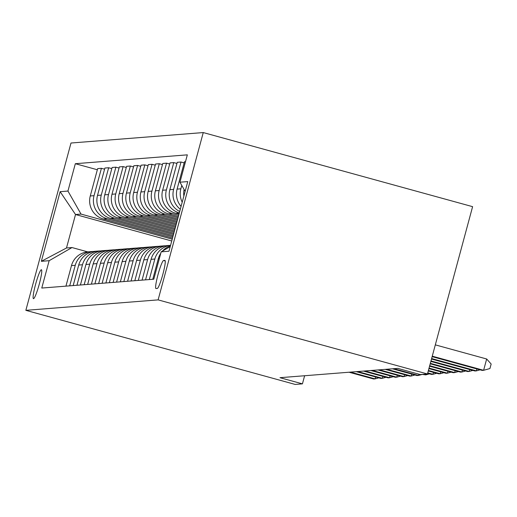 <?xml version="1.0" encoding="UTF-8"?>
<svg xmlns="http://www.w3.org/2000/svg" width="517" height="517" viewBox="0 0 517 517"><rect width="100%" height="100%" fill="white"/><g stroke="black" fill="none" stroke-linecap="round" stroke-linejoin="round"><path stroke-width="0.78" d="M33.534 298.664A14.999 1.751 -74.6 0 0 39.208 284.35A14.999 1.751 -74.6 0 0 41.412 269.732A14.999 1.751 -74.6 0 0 41.341 269.725A14.999 1.751 -74.6 0 0 35.667 284.033A14.999 1.751 -74.6 0 0 33.456 298.658A14.999 1.751 -74.6 0 0 33.534 298.664M203.259 132.565L70.997 143.022L25.85 310.336L158.112 299.879L203.259 132.565L472.603 206.664L427.462 373.978L158.112 299.879M427.462 373.978L420.224 374.554L397.78 368.375L279.988 377.688L302.432 383.86L304.623 375.736M164.858 260.4L163.585 260.503A14.534 1.693 -74.6 0 0 158.086 274.365A14.534 1.693 -74.6 0 0 155.947 288.531A14.534 1.693 -74.6 0 0 156.018 288.538L157.291 288.441A14.534 1.693 -74.6 0 0 162.79 274.572A14.534 1.693 -74.6 0 0 164.929 260.406A14.534 1.693 -74.6 0 0 164.858 260.4L164.994 260.439M185.138 191.335L179.955 182.204L187.335 154.848L75.327 163.702L97.345 169.757M179.955 182.204L187.768 181.59L168.975 251.223L161.162 251.844L170.216 246.628M171.741 240.993L75.521 214.523L66.493 247.986L71.992 247.546L49.16 260.697L41.774 288.053L153.782 279.199L161.162 251.844M49.16 260.697L41.341 261.318L60.134 191.678L67.947 191.057L75.327 163.702M302.432 383.86L295.194 384.435L25.85 310.336M71.992 247.546L87.722 251.876M178.972 214.18L175.702 213.282A18.754 18.606 -94.5 0 1 162.629 190.25L170.009 162.894L173.77 162.596L176.937 163.469M178.662 215.324L172.232 213.553A18.754 18.606 -94.5 0 1 159.158 190.527L166.539 163.165L169.699 164.038M178.326 216.565L168.471 213.851A18.754 18.606 -94.5 0 1 155.391 190.825L162.777 163.462L166.539 163.165M178.022 217.709L164.994 214.128A18.754 18.606 -94.5 0 1 151.92 191.096L159.301 163.74L162.467 164.613M177.686 218.95L161.233 214.426A18.754 18.606 -94.5 0 1 148.159 191.393L155.539 164.038L159.301 163.74M177.376 220.093L157.763 214.697A18.754 18.606 -94.5 0 1 144.682 191.671L152.069 164.309L155.229 165.181M177.04 221.334L154.001 214.994A18.754 18.606 -94.5 0 1 140.921 191.969L148.301 164.606L152.069 164.309M176.73 222.478L150.525 215.272A18.754 18.606 -94.5 0 1 137.451 192.24L144.831 164.884L147.998 165.757M176.4 223.719L146.763 215.57A18.754 18.606 -94.5 0 1 133.69 192.537L141.07 165.181L144.831 164.884M176.09 224.863L143.287 215.841A18.754 18.606 -94.5 0 1 130.213 192.815L137.593 165.453L140.76 166.325M175.754 226.103L139.525 216.138A18.754 18.606 -94.5 0 1 126.452 193.112L133.832 165.75L137.593 165.453M175.444 227.247L136.055 216.416A18.754 18.606 -94.5 0 1 122.981 193.384L130.362 166.028L133.522 166.901M175.108 228.488L132.294 216.713A18.754 18.606 -94.5 0 1 119.214 193.681L126.6 166.325L130.362 166.028M174.804 229.638L128.817 216.985A18.754 18.606 -94.5 0 1 115.743 193.959L123.124 166.597L126.29 167.469M174.468 230.873L125.056 217.282A18.754 18.606 -94.5 0 1 111.982 194.256L119.362 166.894L123.124 166.597M174.158 232.023L121.585 217.56A18.754 18.606 -94.5 0 1 108.505 194.528L115.892 167.172L119.052 168.044M173.822 233.264L117.818 217.857A18.754 18.606 -94.5 0 1 104.744 194.825L112.124 167.469L115.892 167.172M173.512 234.408L114.347 218.129A18.754 18.606 -94.5 0 1 101.274 195.103L108.654 167.741L111.821 168.613M173.182 235.649L110.586 218.426A18.754 18.606 -94.5 0 1 97.513 195.4L104.893 168.038L108.654 167.741M172.872 236.792L107.109 218.704A18.754 18.606 -94.5 0 1 94.036 195.672L101.416 168.316L104.583 169.188M172.536 238.033L103.348 219.001A18.754 18.606 -94.5 0 1 90.275 195.969L97.655 168.613L101.416 168.316M172.226 239.177L81.02 214.083L75.521 214.523L60.134 191.678M179.703 211.479A18.754 18.606 -94.5 0 1 169.867 189.681L177.247 162.319L181.008 162.021L184.175 162.894M181.073 206.399A18.754 18.606 -94.5 0 1 177.098 189.106L184.479 161.75L185.493 161.672M183.865 196.053A18.754 18.606 -94.5 0 1 184.097 189.513M182.21 202.186A18.754 18.606 -94.5 0 1 180.86 188.808L181.777 185.422M180.31 209.223A18.754 18.606 -94.5 0 1 173.628 189.384L181.008 162.021M152.767 279.283L158.312 258.746A18.754 18.606 -94.5 0 1 160.774 253.278M162.461 251.094A18.754 18.606 -94.5 0 1 170.416 245.879M149.297 279.555L154.835 259.023A18.754 18.606 -94.5 0 1 170.565 245.342M179.309 212.939A18.754 18.606 -94.5 0 1 166.39 189.952L173.77 162.596M145.535 279.852L151.074 259.321A18.754 18.606 -94.5 0 1 167.553 245.562L170.565 245.329M142.059 280.13L147.603 259.592A18.754 18.606 -94.5 0 1 165.821 245.782M138.297 280.427L143.836 259.889A18.754 18.606 -94.5 0 1 160.315 246.137L164.083 245.84M134.827 280.699L140.365 260.167A18.754 18.606 -94.5 0 1 158.59 246.357M131.06 280.996L136.604 260.465A18.754 18.606 -94.5 0 1 153.084 246.706L156.845 246.409M127.589 281.274L133.127 260.736A18.754 18.606 -94.5 0 1 151.352 246.926M123.828 281.571L129.366 261.033A18.754 18.606 -94.5 0 1 145.846 247.281L149.607 246.984M120.351 281.843L125.896 261.311A18.754 18.606 -94.5 0 1 144.114 247.501M116.59 282.14L122.135 261.608A18.754 18.606 -94.5 0 1 138.614 247.85L142.375 247.553M113.12 282.418L118.658 261.88A18.754 18.606 -94.5 0 1 136.882 248.07M109.358 282.715L114.897 262.177A18.754 18.606 -94.5 0 1 131.376 248.425L135.137 248.128M105.882 282.986L111.426 262.455A18.754 18.606 -94.5 0 1 129.644 248.645M102.12 283.284L107.659 262.752A18.754 18.606 -94.5 0 1 124.138 248.994L127.906 248.696M98.65 283.562L104.188 263.024A18.754 18.606 -94.5 0 1 122.413 249.213M94.882 283.859L100.427 263.321A18.754 18.606 -94.5 0 1 116.907 249.569L120.668 249.272M91.412 284.13L96.95 263.599A18.754 18.606 -94.5 0 1 115.175 249.789M87.651 284.428L93.189 263.896A18.754 18.606 -94.5 0 1 109.669 250.138L113.43 249.84M84.174 284.705L89.719 264.168A18.754 18.606 -94.5 0 1 107.937 250.357M80.413 285.003L85.958 264.465A18.754 18.606 -94.5 0 1 102.437 250.713L106.198 250.415M76.943 285.274L82.481 264.743A18.754 18.606 -94.5 0 1 100.705 250.932M73.181 285.571L78.72 265.04A18.754 18.606 -94.5 0 1 95.199 251.281L98.96 250.984M69.705 285.849L75.249 265.311A18.754 18.606 -94.5 0 1 93.467 251.501M67.947 191.057L81.02 214.083M65.943 286.147L71.482 265.609A18.754 18.606 -94.5 0 1 87.961 251.857L91.722 251.559M41.341 261.318L66.493 247.986M432.264 356.174L483.615 370.301L482.167 370.411L432.134 356.652M435.314 344.865L486.665 358.992L483.615 370.301L489.929 368.55L491.15 364.026L486.665 358.992M431.617 358.559L476.377 370.87L474.929 370.986L431.495 359.037M480.086 369.842L476.377 370.87L476.894 368.964M430.978 360.944L469.145 371.445L467.698 371.555L430.848 361.422M472.855 370.411L469.145 371.445L469.656 369.532M430.331 363.328L461.907 372.014L460.46 372.13L430.202 363.806M465.617 370.986L461.907 372.014L462.424 370.107M429.692 365.713L454.669 372.589L453.222 372.699L429.562 366.191M458.385 371.555L454.669 372.589L455.186 370.676M429.045 368.098L447.438 373.158L445.99 373.274L428.916 368.576M451.147 372.13L447.438 373.158L447.948 371.251M428.399 370.482L440.2 373.733L438.752 373.843L428.276 370.96M443.909 372.699L440.2 373.733L440.717 371.82M427.759 372.873L432.962 374.302L431.521 374.418L427.63 373.345M436.678 373.274L432.962 374.302L433.479 372.395M423.585 374.282L425.73 374.877L422.137 374.398M429.44 373.843L425.73 374.877L425.937 374.101M393.902 368.679L418.492 375.445L417.045 375.562L392.455 368.795M422.208 374.418L418.492 375.445L418.841 374.172M386.671 369.254L411.261 376.021L409.813 376.13L385.223 369.371M414.97 374.987L411.261 376.021L411.771 374.108M379.433 369.823L404.023 376.589L402.575 376.706L377.985 369.939M407.732 375.562L404.023 376.589L404.54 374.683M372.201 370.398L396.785 377.164L395.343 377.274L370.754 370.515M400.501 376.13L396.785 377.164L397.302 375.252M364.963 370.967L389.553 377.733L388.105 377.849L363.516 371.083M393.263 376.706L389.553 377.733L390.07 375.827M357.725 371.542L382.315 378.308L380.867 378.418L356.278 371.658M386.025 377.274L382.315 378.308L382.832 376.395M350.494 372.111L375.083 378.877L373.636 378.993L349.046 372.227M378.793 377.849L375.083 378.877L375.594 376.971M175.702 213.282L179.289 212.998M168.471 213.851L172.232 213.553M161.233 214.426L164.994 214.128M154.001 214.994L157.763 214.697M146.763 215.57L150.525 215.272M139.525 216.138L143.287 215.841M132.294 216.713L136.055 216.416M125.056 217.282L128.817 216.985M117.818 217.857L121.585 217.56M110.586 218.426L114.347 218.129M103.348 219.001L107.109 218.704M158.312 258.746L159.32 258.668M177.098 189.106L180.86 188.808M151.074 259.321L154.835 259.023M169.867 189.681L173.628 189.384M143.836 259.889L147.603 259.592M162.629 190.25L166.39 189.952M136.604 260.465L140.365 260.167M155.391 190.825L159.158 190.527M129.366 261.033L133.127 260.736M148.159 191.393L151.92 191.096M122.135 261.608L125.896 261.311M140.921 191.969L144.682 191.671M114.897 262.177L118.658 261.88M133.69 192.537L137.451 192.24M107.659 262.752L111.426 262.455M126.452 193.112L130.213 192.815M100.427 263.321L104.188 263.024M119.214 193.681L122.981 193.384M93.189 263.896L96.95 263.599M111.982 194.256L115.743 193.959M85.958 264.465L89.719 264.168M104.744 194.825L108.505 194.528M78.72 265.04L82.481 264.743M97.513 195.4L101.274 195.103M71.482 265.609L75.249 265.311M90.275 195.969L94.036 195.672M165.214 260.949L163.585 260.503"/></g></svg>

